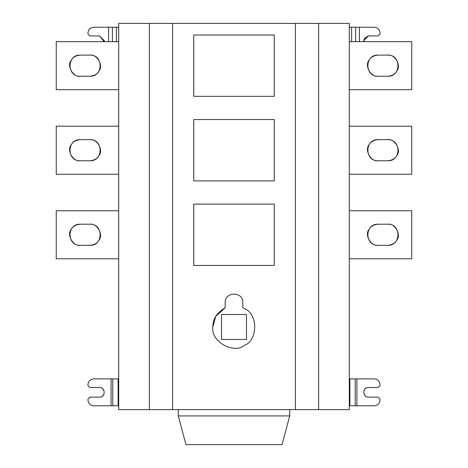 <?xml version="1.0" encoding="UTF-8"?>
<svg xmlns="http://www.w3.org/2000/svg" width="468" height="468" viewBox="0 0 468 468"><rect width="100%" height="100%" fill="white"/><g stroke="black" fill="none" stroke-linecap="round" stroke-linejoin="round"><path stroke-width="0.7" d="M387.72 76.243L378.115 76.243C364.484 76.822 364.484 54.522 378.115 55.107L387.72 55.107C401.351 54.522 401.351 76.822 387.72 76.243C392.161 75.834 395.214 74.067 396.876 70.96C401.503 65.485 394.776 53.838 387.72 55.107M378.115 55.107C373.675 55.517 370.627 57.277 368.965 60.39C364.338 65.865 371.06 77.512 378.115 76.243M349.292 89.692L411.741 89.692L411.741 41.652L349.292 41.652M387.72 160.787L378.115 160.787C364.484 161.372 364.484 139.072 378.115 139.651L387.72 139.651C401.351 139.072 401.351 161.372 387.72 160.787C392.161 160.378 395.214 158.617 396.876 155.505C401.503 150.029 394.776 138.382 387.72 139.651M378.115 139.651C373.675 140.067 370.627 141.827 368.965 144.94C364.338 150.409 371.06 162.057 378.115 160.787M349.292 174.242L411.741 174.242L411.741 126.202L349.292 126.202M378.115 245.337C364.484 245.916 364.484 223.622 378.115 224.201C373.675 224.611 370.627 226.372 368.965 229.484C364.338 234.959 371.06 246.607 378.115 245.337L387.72 245.337C392.161 244.928 395.214 243.167 396.876 240.055C401.503 234.579 394.776 222.932 387.72 224.201C401.351 223.622 401.351 245.916 387.72 245.337M378.115 224.201L387.72 224.201M349.292 258.786L411.741 258.786L411.741 210.752L349.292 210.752M185.96 444.6L282.04 444.6L185.96 444.6L178.273 415.917L289.727 415.917L178.273 415.917L178.273 409.629M349.292 27.243L374.271 27.243C377.746 27.612 379.671 29.531 380.039 33.006L380.039 33.971L378.115 35.89L368.509 35.89L364.35 38.294L363.8 41.652L363.706 40.693L368.509 35.89M349.292 378.881L374.271 378.881C377.746 379.25 379.671 381.174 380.039 384.649L380.039 385.609L378.115 387.533L368.509 387.533C361.951 387.206 362.671 397.39 368.509 397.139C362.314 397.402 362.314 387.264 368.509 387.533M368.509 397.139L378.115 397.139L380.039 399.058L380.039 400.023C379.671 403.498 377.746 405.417 374.271 405.785L349.292 405.785M118.708 405.785L93.729 405.785C90.254 405.417 88.329 403.498 87.961 400.023L87.961 399.058L89.885 397.139L99.491 397.139C106.049 397.461 105.329 387.276 99.491 387.533C105.686 387.264 105.686 397.402 99.491 397.139M99.491 387.533L89.885 387.533L87.961 385.609L87.961 384.649C88.329 381.174 90.254 379.25 93.729 378.881L118.708 378.881M89.885 76.243L80.28 76.243C66.649 76.822 66.649 54.522 80.28 55.107L89.885 55.107C103.516 54.522 103.516 76.822 89.885 76.243C94.325 75.834 97.373 74.067 99.035 70.96C103.662 65.485 96.94 53.838 89.885 55.107M80.28 55.107C75.839 55.517 72.786 57.277 71.124 60.39C66.497 65.865 73.224 77.512 80.28 76.243M118.708 41.652L56.259 41.652L56.259 89.692L118.708 89.692M80.28 160.787C66.649 161.372 66.649 139.072 80.28 139.651C75.839 140.067 72.786 141.827 71.124 144.94C66.497 150.409 73.224 162.057 80.28 160.787L89.885 160.787C94.325 160.378 97.373 158.617 99.035 155.505C103.662 150.029 96.94 138.382 89.885 139.651C103.516 139.072 103.516 161.372 89.885 160.787M80.28 139.651L89.885 139.651M118.708 126.202L56.259 126.202L56.259 174.242L118.708 174.242M89.885 224.201C103.516 223.622 103.516 245.916 89.885 245.337C94.325 244.928 97.373 243.167 99.035 240.055C103.662 234.579 96.94 222.932 89.885 224.201L80.28 224.201C75.839 224.611 72.786 226.372 71.124 229.484C66.497 234.959 73.224 246.607 80.28 245.337C66.649 245.916 66.649 223.622 80.28 224.201M89.885 245.337L80.28 245.337M118.708 210.752L56.259 210.752L56.259 258.786L118.708 258.786M99.491 35.89L104.294 40.693L104.2 41.652L99.491 35.89L89.885 35.89L87.961 33.971L87.961 33.006C88.329 29.531 90.254 27.612 93.729 27.243L118.708 27.243M274.266 265.432L193.734 265.432L193.734 204.106L274.266 204.106L274.266 265.432M274.266 180.882L193.734 180.882L193.734 119.562L274.266 119.562L274.266 180.882M274.266 96.332L193.734 96.332L193.734 35.012L274.266 35.012L274.266 96.332M221.522 339.481L221.522 314.519L246.478 314.519L246.478 339.481L221.522 339.481M212.864 327.003C210.325 341.108 233.62 354.557 244.571 345.308C258.055 340.452 258.055 313.554 244.571 308.699L242.839 307.804L242.839 302.697C243.325 291.295 224.675 291.295 225.161 302.697L225.161 307.804C216.76 312.794 212.659 319.194 212.864 327.003L215.742 316.356L225.161 307.804M295.396 409.629L295.396 23.4L172.604 23.4L172.604 409.629L349.292 409.629L349.292 23.4L318.644 23.4L318.644 409.629M172.604 409.629L149.356 409.629L149.356 23.4L172.604 23.4M149.356 23.4L118.708 23.4L118.708 409.629L149.356 409.629M295.396 23.4L318.644 23.4M351.608 27.243L351.608 41.652M355.592 41.652L355.592 27.243M359.401 27.243L359.401 41.652M349.883 378.881L349.883 405.785M355.212 405.785L355.212 378.881M356.92 378.881L356.92 405.785M118.117 405.785L118.117 378.881M112.788 378.881L112.788 405.785M111.08 405.785L111.08 378.881M116.392 41.652L116.392 27.243M112.408 27.243L112.408 41.652M108.599 41.652L108.599 27.243M289.727 409.629L289.727 415.917L282.04 444.6"/></g></svg>
